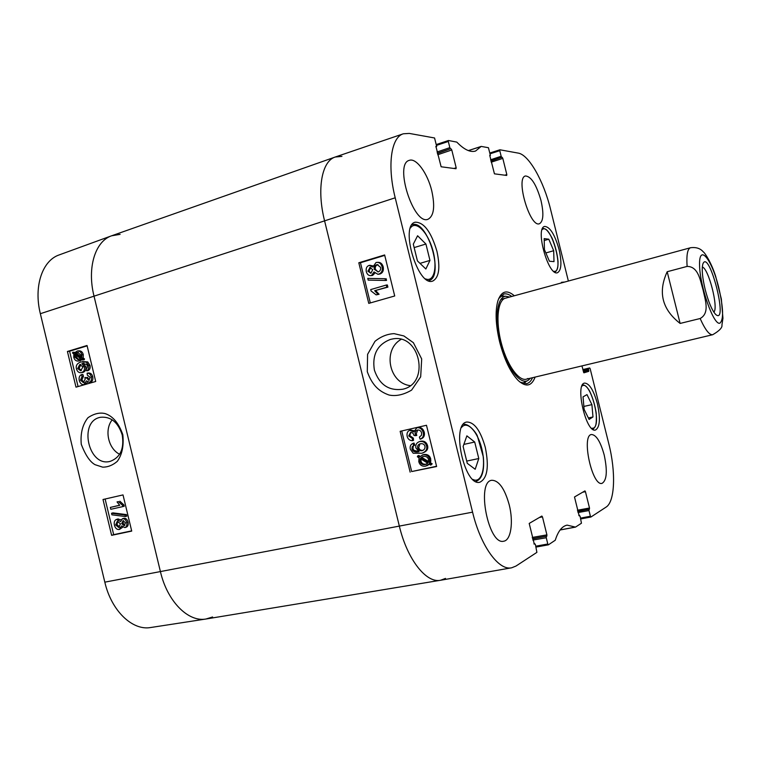 <?xml version="1.0" encoding="UTF-8"?>
<svg xmlns="http://www.w3.org/2000/svg" width="761" height="761" viewBox="0 0 761 761"><rect width="100%" height="100%" fill="white"/><g stroke="black" fill="none" stroke-linecap="round" stroke-linejoin="round"><path stroke-width="1.14" d="M335.211 157.032L111.886 235.701C95.306 240.933 86.84 267.558 94.003 296.067L160.428 571.654C167.315 601.59 188.471 622.565 206.288 618.959L440.505 580.272C426.217 583.402 407.23 559.383 399.363 526.174L324.557 220.747C316.576 189.118 321.808 161.056 335.211 157.032L341.936 156.376M445.518 578.417L440.505 580.272M702.308 267.016C708.548 268.214 718.736 308.091 713.837 312.134M705.219 289.694C708.501 302.136 711.992 310.374 715.673 314.436C729.105 326.307 708.91 247.258 702.822 264.115C701.566 269.185 702.365 277.708 705.219 289.694M667.188 271.725L687.107 266.417C698.608 266.388 700.424 281.266 703.097 290.036C704.867 299.025 710.289 313.009 700.149 318.517L680.125 323.435C662.099 309.432 657.789 292.195 667.188 271.725L680.125 323.435M712.867 334.669L712.724 334.707C719.402 330.826 722.474 327.591 721.932 325.023L722.95 318.241L721.342 298.997L715.701 276.481C711.716 263.506 705.019 252.823 703.269 251.862C700.329 248.371 696.068 247.002 690.503 247.744L500.871 299.434M111.61 235.796L59.196 254.906C42.34 260.519 33.503 286.383 40.352 313.703L104.818 582.155C111.372 610.855 132.481 630.907 150.726 627.511L205.984 619.007C188.233 622.355 167.277 601.409 160.428 571.654L94.003 296.067C86.887 267.729 95.201 241.218 111.61 235.796L120.124 234.359M122.217 434.959C124.357 448.648 120.4 457.428 110.364 461.309C88.333 467.739 78.041 420.871 100.652 417.256C110.935 416.41 118.126 422.307 122.217 434.959M119.639 454.279C108.176 448.619 104.152 429.718 112.2 419.796M212.595 616.981L205.984 619.007M82.055 376.476L80.466 380.148L83.425 382.65L85.251 378.921L84.775 377.646L86.088 377.475L88.875 380.357L90.121 377.294L87.315 375.144L87.125 373.175C89.256 373.156 90.645 374.402 91.31 376.914C91.786 379.787 91.12 381.584 89.322 382.307L86.412 380.88L83.853 384.657C81.684 384.819 80.162 383.42 79.268 380.481C78.716 377.608 79.429 375.658 81.417 374.65L82.055 376.476L83.482 376.267L81.884 379.939L84.1 382.422M86.088 377.475L84.775 377.646M87.505 377.266L89.341 380.148M89.075 382.364L90.73 382.089C92.538 381.366 93.203 379.568 92.728 376.705C92.062 374.203 90.664 372.957 88.542 372.976L87.125 373.175M87.705 382.136L84.823 384.486M83.482 376.267L82.835 374.441L81.417 374.65M110.335 507.406L119.724 505.304L117.032 501.918L118.469 501.594L122.569 505.371L122.863 506.598L110.792 509.299L110.335 507.406L119.639 505.228M118.469 501.594L117.032 501.918M119.838 501.195L123.929 504.971L122.569 505.371M123.929 504.971L124.224 506.189L122.863 506.598M125.051 515.016L125.422 516.548L111.905 514.817L111.544 513.285L125.051 515.016L126.412 514.598L126.783 516.129L125.422 516.548M126.412 514.598L112.923 512.876L111.544 513.285M123.035 520.686L125.479 522.797L124.148 525.708L121.693 523.625L123.035 520.686M123.586 520.667L123.063 523.197L124.937 525.299M117.318 521.275L120.466 523.825L118.764 527.535L115.615 524.938L117.318 521.275M117.869 521.218L116.985 524.5L119.629 527.145M122.502 518.745C124.452 518.479 125.85 519.725 126.687 522.503C127.182 525.233 126.573 526.935 124.842 527.611L121.646 525.899L119.249 529.475C116.975 529.77 115.358 528.343 114.407 525.185C113.827 522.094 114.559 520.163 116.614 519.383L120.609 521.608L122.321 518.793L123.872 518.317C125.822 518.051 127.211 519.306 128.048 522.075C128.542 524.805 127.934 526.498 126.212 527.173L125.974 527.23M122.721 527.211L119.525 529.409M117.679 519.069L121.066 519.782M80.438 358.355L78.031 359.668L74.645 356.985L74.74 354.521L80.438 358.355M75.948 355.339L76.071 356.804L78.697 359.515M75.938 355.473L74.511 355.644M80.847 357.613L75.13 353.77L77.622 352.391L80.98 355.102L80.847 357.613M76.966 352.543L78.383 352.372L76.566 353.589L81.075 356.633M76.566 353.589L75.13 353.77M77.327 352.857L75.9 353.037M83.063 359.106L82.778 359.934L81.427 359.021L78.364 361.066C76.005 361.19 74.473 359.934 73.769 357.29L73.836 353.913L72.542 353.037L72.828 352.219L74.169 353.123L77.289 351.002C79.61 350.85 81.142 352.124 81.865 354.826L81.769 358.241L83.063 359.106L84.49 358.926L84.195 359.753L82.778 359.934M82.274 359.592L78.364 361.066M74.74 352.372L72.828 352.219M77.289 351.002L78.716 350.831C81.037 350.678 82.559 351.953 83.291 354.655L83.196 358.06L81.769 358.241M83.196 358.06L84.49 358.926M79.743 364.605L83.025 366.897L80.666 370.759L77.67 368.562L79.743 364.605L80.571 364.49M80.856 364.529L79.096 368.362L81.351 370.578M86.107 368.971L87.192 367.886L87.363 365.803L86.592 364.338L81.922 363.644L84.395 366.907C84.909 369.722 83.995 371.606 81.665 372.567L81.189 372.681C78.849 372.88 77.289 371.644 76.5 368.952C75.567 365.661 77.042 363.32 80.913 361.932L86.297 362.103L88.58 365.565C89.113 368.096 88.485 369.846 86.678 370.816L86.107 368.971M83.967 363.292L81.922 363.644M83.349 363.454L85.812 366.716C86.326 369.523 85.422 371.406 83.092 372.367L81.189 372.681M82.549 361.561L87.715 361.913L89.998 365.375C90.53 367.905 89.893 369.646 88.095 370.617L86.678 370.816M105.113 499.016L113.684 534.66L131.672 530.864M87.125 345.865L69.574 351.221L78.069 386.55M103.011 499.501L123.016 494.916L131.72 531.092L111.62 535.335L103.011 499.501M111.62 535.335L113.684 534.66M67.425 351.477L87.039 345.484L95.705 381.489L75.995 387.149L67.425 351.477L69.574 351.221M122.816 434.674C118.735 423.126 112.837 416.096 105.123 413.594C99.691 412.291 93.984 413.661 87.991 417.694C82.549 424.505 80.305 433.38 81.265 444.319C85.508 455.278 90.131 462.079 95.135 464.714L102.659 467.149C107.91 467.178 112.79 465.237 117.308 461.318C122.112 454.65 123.948 445.775 122.816 434.674M474.712 442.036L478.783 458.531L475.187 469.271L467.264 463.316L463.116 446.469L466.874 435.853L474.712 442.036L463.849 444.405M485.309 447.449C489.19 466.721 487.392 478.308 479.906 482.208C464.448 487.097 450.75 423.772 466.816 422.032C474.35 422.079 480.514 430.545 485.309 447.449M586.997 394.617L591.906 404.643L592.99 416.961L589.1 419.435L584.106 409.332L583.04 396.871L586.997 394.617M436.966 251.387C440.457 267.777 439.04 277.67 432.724 281.066C417.913 287.258 399.43 225.342 415.23 222.193C423.953 222.164 431.202 231.905 436.966 251.387M597.385 403.691C600.553 418.521 599.925 427.302 595.502 430.013C586.084 433.37 574.688 383.963 584.638 383.087C589.385 383.382 593.637 390.25 597.385 403.691M579.578 515.425L578.855 515.558L580.091 516.224L581.452 523.216L575.478 527.116L567.116 525.128C562.075 526.146 558.117 531.188 555.245 540.243L548.367 544.847L547.806 544.001L535.811 546.179M579.53 515.444L579.045 515.711M582.66 492.224L585.447 491.692L584.943 490.893L574.498 496.981L579.14 515.692M585.447 491.692L589.499 508.015L577.418 510.231M577.685 511.316L589.433 509.166L589.499 508.015M589.433 509.166L577.732 511.478M577.999 512.562L588.995 510.564L589.062 509.404M588.995 510.564L590.403 516.243L580.557 518.108M583.069 370.55L588.529 369.256L588.586 368.276L589.67 367.953L582.831 369.58L589.67 367.953L590.165 368.762L608.819 443.834C615.953 471.763 615.031 501.699 606.089 507.102L590.945 517.004L590.403 516.243M588.529 369.256L588.805 370.369L583.345 371.653M583.639 372.548L588.748 371.349L588.805 370.369M588.748 371.349L583.925 372.814L581.918 365.917M561.437 282.331L561.333 282.959M561.466 282.321L564.719 282.027M490.274 153.732L499.777 150.678L499.901 149.784L518.231 153.104C528.828 154.645 543.744 181.175 550.469 208.98L568.372 281.037M499.777 150.678L501.166 156.29L490.598 159.772M490.874 160.885L501.765 157.308L501.166 156.29M501.765 157.308L490.921 161.094M491.197 162.198L502.812 158.393L502.212 157.375M502.812 158.393L506.816 174.545L504.79 175.192M489.742 155.358L494.441 173.831L506.693 175.449L506.816 174.545M489.856 155.32L490.331 155.396M436.814 145.284L448.315 141.47L448.419 140.5L456.79 142.098C464.115 149.641 470.365 152.619 475.568 151.03L481.19 146.416L488.429 147.71L490.388 155.396M448.315 141.47L449.846 147.644L437.033 152M437.347 153.246L450.541 148.766L449.846 147.644M450.541 148.766L437.404 153.503M437.708 154.74L451.777 149.974L451.083 148.861M451.777 149.974L456.172 167.753L453.994 168.476M435.929 146.416L441.123 166.773L456.001 168.742L456.172 167.753M436.082 146.359L436.662 146.454L435.825 146.74M534.84 543.763L533.927 543.915L534.84 543.763L535.43 544.629L536.895 552.372L515.996 566.041L511.649 567.801C498.74 570.893 480.686 546.132 472.571 512.153L395.206 197.793C387.026 165.422 391.125 137.189 403.349 133.784L409.323 133.422L434.569 137.979L436.662 146.454M534.774 543.782L534.165 544.115M539.454 517.451L542.469 516.89L541.842 516.053L529.199 523.435L534.298 544.086M542.469 516.89L546.912 534.878L532.215 537.456M532.519 538.674L546.817 536.163L546.912 534.878M546.817 536.163L532.567 538.874M532.862 540.082L546.255 537.742L546.36 536.448M546.255 537.742L547.806 544.001M514.331 295.772C506.816 289.351 501.337 291.054 497.875 300.871C495.059 311.144 495.639 324.776 499.606 341.775C504.258 359.496 510.46 372.405 518.212 380.5C525.965 387.454 531.597 386.312 535.107 377.085M509.204 504.762C513.608 521.846 511.031 540.3 503.725 541.204C488.41 545.647 475.986 481.513 491.806 480.277C498.864 480.391 504.667 488.552 509.204 504.762M604.215 455.04C607.573 470.983 606.85 480.419 602.046 483.368C592.134 486.65 581.071 435.216 591.497 434.512C596.263 434.807 600.505 441.646 604.215 455.04M541.014 200.59C543.906 213.632 543.392 221.337 539.473 223.715C530.046 228.043 515.245 177.817 525.451 175.981C531.207 176.39 536.391 184.59 541.014 200.59M431.782 190.925C435.168 206.573 433.922 216.01 428.053 219.244C413.746 225.732 393.856 163.805 409.266 160.362C416.229 157.556 427.682 173.432 431.782 190.925M559.05 249.427C561.951 262.564 561.437 270.326 557.528 272.714C548.396 276.671 534.831 227.967 544.657 226.426C549.975 226.797 554.779 234.464 559.05 249.427M374.364 370.017C372.015 354.74 377.342 344.543 390.355 339.444L392.058 339.064C420.091 332.643 430.697 383.81 402.512 389.271C388.709 391.021 379.33 384.609 374.364 370.017M410.169 385.627C388.947 383.163 382.393 349.87 401.028 339.425M478.783 458.531L466.712 461.08M591.906 404.643L583.858 406.441M592.99 416.961L588.377 417.97M429.965 260.414L425.856 268.994L417.428 260.909L413.309 244.157L417.589 235.758L425.922 244.024L429.965 260.414L419.996 263.373M425.922 244.024L414.155 247.591M553.685 250.711L553.998 261.622L549.423 261.242L544.438 249.608L544.172 238.612L548.795 239.211L553.685 250.711L545.875 252.947M548.795 239.211L544.22 240.533M523.863 383.725L525.918 381.537M504.124 296.267L501.28 295.335M509.67 297.037L505.723 296.276C496.828 296.857 494.136 319.82 500.728 344.086C507.187 368.391 520.629 385.532 528.248 380.272L530.417 378.207M506.246 298.046C497.732 298.635 495.183 320.638 501.509 343.848C507.692 367.116 520.553 383.515 527.849 378.483M403.349 133.784L335.363 156.975C321.865 160.837 316.538 188.975 324.557 220.747L399.363 526.174C407.259 559.516 426.36 583.563 440.676 580.243L511.649 567.801M419.378 437.09L421.451 435.282L421.651 432.942C420.928 430.755 419.53 429.803 417.447 430.07L417.218 430.136C415.506 430.793 414.84 432.153 415.221 434.217L415.81 435.682L413.994 435.482C413.48 433.37 412.31 432.381 410.483 432.495L408.724 435.929L412.348 438.45L412.529 440.686C409.722 440.638 407.934 439.183 407.154 436.329C406.631 433.209 407.496 431.211 409.76 430.326L413.765 431.963L416.847 427.787C419.939 427.368 422.079 428.966 423.268 432.59C423.896 435.891 422.859 438.098 420.158 439.192L419.378 437.09M417.694 430.022L416.238 433.884L416.819 435.349L415.81 435.682M410.807 432.448L409.751 435.596L413.366 438.117L412.348 438.45M413.366 438.117L413.546 440.343L412.529 440.686M410.455 430.117L413.87 430.659M417.095 427.711L417.865 427.473C420.947 427.054 423.087 428.652 424.267 432.258C424.895 435.558 423.858 437.756 421.166 438.859L420.158 439.192M386.835 287.201L374.669 290.721L378.008 294.345L376.162 294.878L371.054 290.959L370.712 289.58L386.303 285.042L386.835 287.201L387.901 287.125L374.669 290.721M375.744 290.645L379.083 294.26L378.008 294.345M379.083 294.26L376.162 294.878M387.901 287.125L387.368 284.975L386.303 285.042M368.181 280.115L367.753 278.393L385.037 278.726L385.456 280.467L368.181 280.115M385.037 278.726L367.753 278.393M386.103 278.669L386.531 280.409L385.456 280.467M370.759 267.568L368.952 271.125L370.921 273.294M370.911 273.294L367.858 271.163L370.112 267.52L372.7 269.708L370.911 273.294M377.951 264.647L377.646 264.723C375.715 265.494 374.954 267.006 375.354 269.27L377.989 271.943M378.236 271.877L374.269 269.308C373.87 267.044 374.631 265.532 376.571 264.761L377.256 264.628L380.557 267.358C380.909 269.66 380.139 271.163 378.236 271.877M371.52 275.482L370.778 275.625C368.628 275.72 367.135 274.407 366.317 271.667C365.756 268.405 366.678 266.312 369.095 265.408L372.833 267.054L376.001 262.555L376.971 262.364C379.482 262.298 381.194 263.81 382.127 266.911C382.783 270.621 381.67 273.018 378.769 274.093L377.865 274.274L374.022 271.915L371.52 275.482L372.605 275.425L370.778 275.625M369.779 265.275L372.966 265.912M376.971 262.364L378.055 262.336C380.557 262.269 382.269 263.772 383.202 266.873C383.858 270.574 382.735 272.971 379.853 274.036L378.54 274.236M374.878 273.151L372.605 275.425M423.021 456.562L420.833 457.751L423.316 456.495C426.103 456.077 427.844 457.114 428.538 459.596L428.3 462.393L420.833 457.751M421.832 457.38L428.586 461.575M420.253 458.569L427.739 463.23L425.237 464.524C422.355 464.942 420.605 463.906 419.977 461.404L420.253 458.569M420.976 459.026L420.985 461.033C421.613 463.525 423.363 464.562 426.236 464.143L426.664 464.039M417.361 456.771L417.779 455.849L419.539 456.952L422.878 454.907C426.464 454.45 428.747 455.915 429.737 459.292L429.499 463.135L431.202 464.2L430.793 465.123L429.004 464.02L425.656 466.122C422.079 466.617 419.796 465.133 418.788 461.67L419.045 457.818L417.361 456.771M420.12 456.315L418.788 455.487L417.779 455.849M422.488 455.002L423.887 454.536C427.463 454.089 429.746 455.544 430.726 458.912L430.498 462.755L429.499 463.135M430.498 462.755L432.191 463.82L431.202 464.2M432.191 463.82L430.793 465.123M429.413 464.267L426.864 465.751M418.721 447.601C419.368 449.694 420.795 450.607 422.992 450.331L422.003 450.693C419.796 450.969 418.36 450.055 417.713 447.953C417.304 445.984 418.055 444.614 419.967 443.863L418.721 447.601L417.713 447.953M420.414 443.749C422.831 443.416 424.334 444.253 424.942 446.26C425.285 448.286 424.438 449.732 422.403 450.579L422.003 450.693M413.708 445.48L412.234 446.669L411.939 449.019L412.9 450.702C413.974 451.939 416.02 452.272 419.054 451.692L415.896 447.887C415.344 444.919 416.448 442.854 419.216 441.694L419.749 441.551C423.173 441.057 425.437 442.493 426.531 445.86C427.463 449.209 425.951 451.663 421.984 453.223L413.204 453.242L410.322 449.237C409.713 446.365 410.607 444.405 413.023 443.378L413.708 445.48L414.726 445.137L412.234 446.669M413.252 446.317L412.957 448.667L413.917 450.35L412.9 450.702M413.917 450.35L418.75 451.549M419.216 441.694L420.757 441.209C424.172 440.714 426.436 442.151 427.52 445.508C428.462 448.857 426.95 451.302 422.992 452.862L422.659 452.976M414.726 445.137L414.041 443.035L413.023 443.378M384.743 255.382L360.457 262.735L370.312 302.935M401.722 430.964L411.682 471.554L436.557 466.265M394.712 295.981L368.762 303.382L358.802 262.783L384.638 254.954L394.712 295.981M358.802 262.783L360.457 262.735M410.15 472.143L400.143 431.325L426.483 425.275L436.624 466.522L411.682 471.554M367.287 371.71C372.253 385.323 379.045 391.496 389.061 395.035C396.015 396.462 403.53 394.816 411.606 390.108L420.681 376.828L421.689 358.954L413.385 342.688L403.872 335.943L394.065 333.641C387.216 334.003 380.861 336.562 374.992 341.328L367.592 354.341L367.287 371.71M498.683 298.597L503.706 294.05C506.16 293.413 508.852 294.222 511.763 296.467M532.519 377.703C531.045 381.071 529.066 383.059 526.612 383.687L520.02 382.108M472.571 512.153L104.818 582.155M395.206 197.793L40.352 313.703M719.896 323.149C713.751 325.908 699.72 286.098 699.559 264.866C699.064 243.187 711.839 259.292 718.745 287.591C723.426 307.948 723.816 319.801 719.896 323.149M687.107 266.417C686.355 255.068 687.487 248.837 690.503 247.744M526.108 379.235L712.724 334.707C709.376 335.182 705.181 329.779 700.149 318.517M81.884 379.939L80.466 380.148M87.563 377.58L86.145 377.789M92.728 376.705L91.31 376.914M90.73 382.089L89.322 382.307M85.612 384.362L84.195 384.581M123.063 523.197L121.693 523.625M116.985 524.5L115.615 524.938M128.048 522.075L126.687 522.503M118.231 518.897L116.861 519.316M76.071 356.804L74.645 356.985M81.836 360.01L80.409 360.191M80.4 360.743L78.973 360.923M83.291 354.655L81.865 354.826M79.096 368.362L77.67 368.562M85.812 366.716L84.395 366.907M83.092 372.367L81.665 372.567M87.715 361.913L86.297 362.103M89.998 365.375L88.58 365.565M461.556 427.435C467.406 419.901 478.355 432.381 482.113 450.179C486.117 467.939 481.342 483.929 472.847 479.42M581.899 386.179C589.594 378.683 602.17 423.449 593.704 428.062L591.658 428.367M475.891 481.485L475.891 481.485C482.103 479.059 484.576 470.831 483.321 456.828L477.394 436.082C476.462 433.114 469.042 423.382 463.468 424.324L463.468 424.324M410.436 227.986C415.668 220.034 427.482 231.715 432.505 249.132C437.775 266.474 434.255 282.616 425.58 278.897M412.062 224.752L412.062 224.752C427.53 218.759 444.843 277.299 428.69 280.685L428.595 280.704M542.079 229.689C550.66 221.204 565.318 274.036 553.656 271.306M523.578 383.668L525.547 381.737M503.706 296.276L501.052 295.515M505.884 296.257L500.224 296.352M522.455 383.335L527.468 380.7M416.238 433.884L415.221 434.217M409.751 435.596L408.724 435.929M410.997 429.955L409.97 430.269M417.865 427.473L416.847 427.787M424.267 432.258L423.268 432.59M368.952 271.125L367.858 271.163M370.712 267.577L369.627 267.615M375.354 269.27L374.269 269.308M377.646 264.723L376.571 264.761M383.202 266.873L382.127 266.911M379.853 274.036L378.769 274.093M426.236 464.143L425.237 464.524M420.985 461.033L419.977 461.404M423.887 454.536L422.878 454.907M430.726 458.912L429.737 459.292M430.935 460.976L429.946 461.356M412.957 448.667L411.939 449.019M420.757 441.209L419.749 441.551M427.52 445.508L426.531 445.86M575.354 527.088L560.144 529.932M575.478 527.116L560.106 529.989L575.421 527.116M448.353 140.547L436.605 144.447M468.424 150.611L481.104 146.483M481.133 146.454L468.386 150.602M536.029 547.073L548.31 544.847M580.757 518.935L590.85 517.023M588.586 368.276L582.85 369.637M499.796 149.822L490.084 152.951M83.853 384.657L85.27 384.438M124.842 527.611L126.212 527.173M116.614 519.383L117.984 518.964M122.321 518.793L123.691 518.365M582.536 384.838C584.572 384.876 586.626 386.464 588.7 389.603L589.575 391.03C592.724 397.499 594.94 404.919 596.243 413.29C596.719 427.187 595.34 426.217 593.304 429.061L592.819 429.318M392.058 339.064L392.866 338.93M554.845 272.172C556.643 271.144 557.689 268.69 557.975 264.838L558.032 261.499C557.318 253.803 555.349 246.031 552.125 238.164C546.988 228.814 545.447 228.937 542.65 228.31M409.76 430.326L410.778 430.013M416.533 427.872L417.551 427.558M377.865 274.274L378.949 274.217M422.136 455.107L423.145 454.745M468.367 150.592L481.19 146.416M435.815 146.768L436.747 146.445"/></g></svg>
